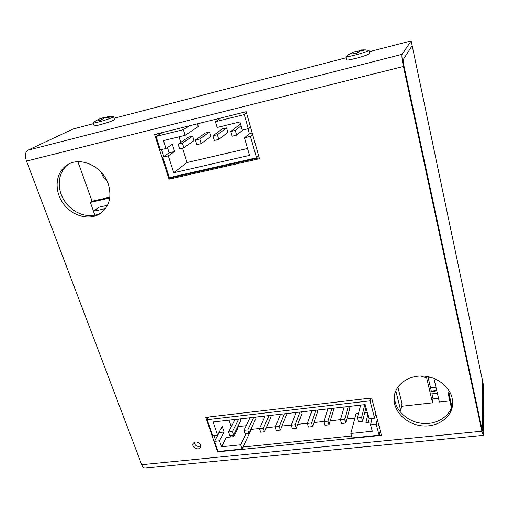 <?xml version="1.0" encoding="UTF-8"?>
<svg xmlns="http://www.w3.org/2000/svg" width="509" height="509" viewBox="0 0 509 509"><rect width="100%" height="100%" fill="white"/><g stroke="black" fill="none" stroke-linecap="round" stroke-linejoin="round"><path stroke-width="0.76" d="M401.576 406.297L432.529 402.835L433 398.28L432.046 394.221M431.352 391.236L427.935 376.654M426.841 376.456L426.669 377.901L420.612 375.998M106.922 180.81C104.129 178.589 102.258 175.77 101.31 172.354M449.301 391.027L448.429 392.299L448.302 394.074L451.438 407.9M451.897 406.57L448.989 393.718L450.045 392.369M448.302 394.074L448.989 393.718M432.529 402.835L426.669 377.901M109.709 198.033L90.335 202.372L92.059 201.201L77.909 161.709M481.902 428.68L482.723 430.029L482.252 430.073L482.723 430.029L482.519 380.796L482.723 430.029L482.557 430.76L481.902 428.68L403.898 65.693L481.902 428.68M403.44 66.463C402.097 59.877 401.652 55.837 402.085 54.336L411.164 40.905L412.156 45.625L403.223 59.642L412.156 45.625L483.264 384.333L483.55 433.878L483.206 435.36L144.804 468.089C143.563 467.898 142.533 466.766 141.706 464.685L481.908 431.212L403.44 66.463L26.493 161.086L141.706 464.685M403.223 59.642L403.898 65.693L403.223 59.642M449.848 400.901L439.394 402.065L433.91 378.397M107.482 205.273L99.35 207.068L93.446 211.235L105.446 208.601M395.798 390.817L400.812 410.833L402.027 403.643L397.898 387.063M94.878 215.212L93.446 211.235M400.812 410.833L399.45 410.986M189.297 125.838L183.386 129.649L156.072 136.406L160.405 149.837L165.966 148.494L172.303 144.257L174.593 151.491L169.141 152.789L162.772 157.179L169.363 177.603L256.53 157.79L258.629 155.729M156.072 136.406L162.447 132.512M169.141 152.789L167.448 147.502M250.466 126.868L248.265 128.675L244.263 114.582L246.521 112.903M256.53 157.79L250.453 136.38L252.629 134.503M162.772 157.179L168.326 155.862L173.722 172.729L249.518 155.372L244.479 137.793L250.453 136.38M244.263 114.582L215.447 121.715L220.791 118.012M174.593 151.491L168.326 155.862M215.447 121.715L217.152 127.473L239.93 121.899L242.284 130.113L248.265 128.675M252.197 132.976L249.385 133.651L247.991 128.739M244.479 137.793L249.385 133.651M173.722 172.729L187.083 162.517L247.539 148.475M179.028 136.806L180.778 142.386M182.553 148.068L187.083 162.517M165.966 148.494L163.446 140.618L185.142 135.311L183.386 129.649M185.142 135.311L198.294 126.531L197.46 123.814M183.864 147.756L194.024 140.573L192.656 136.119L188.489 137.131L178.131 144.193L179.575 148.781L183.864 147.756L182.426 143.156L178.131 144.193M201.182 143.608L210.828 136.52L209.479 132.022L205.248 133.053L195.405 140.02L196.824 144.651L201.182 143.608L199.763 138.963L195.405 140.02M218.775 139.402L227.886 132.404L226.556 127.861L222.261 128.911L212.953 135.782L214.353 140.459L218.775 139.402L217.381 134.713L212.953 135.782M240.649 124.431L239.535 124.705L230.781 131.481L232.155 136.202L236.647 135.127L235.279 130.393L230.781 131.481M243.098 129.916L236.647 135.127M192.656 136.119L182.426 143.156M209.479 132.022L199.763 138.963M226.556 127.861L217.381 134.713M241.062 125.857L235.279 130.393M362.968 49.844L368.879 50.372C367.759 51.963 345.885 57.886 345.846 56.626L348.875 54.336M354.646 53.712L357.146 53.063L360.079 50.976L365.678 49.907L361.104 50.016L359.526 50.849L353.8 51.931L348.576 54.622L352.718 52.904L354.646 53.712M368.974 50.219L369.623 53.655C368.522 55.29 346.667 61.188 346.616 59.871L346.597 59.801M357.522 52.732L357.07 51.492M359.539 51.282L359.526 50.849M354.493 53.623L353.8 51.931M361.11 50.747L361.104 50.016M90.335 202.372L93.503 211.197M109.817 197.218L92.059 201.201M370.73 398.095L370.068 400.85L207.188 419.677L208.709 416.998M377.284 419.378L376.234 424.251L379.116 435.195L380.134 430.239M370.068 400.85L374.63 418.163L375.693 413.333M259.539 428.489L251.255 429.392L242.087 449.027L218.037 451.458L214.575 441.322L219.22 432.535L224.081 432.001L219.513 440.8L214.575 441.322M207.188 419.677L212.654 435.685L217.597 435.15L222.21 426.434L224.081 432.001M374.63 418.163L368.974 418.773L365.201 404.598L213.131 421.974L217.597 435.15M358.584 413.225L356.103 413.499L350.873 433.464L352.107 437.925L379.116 435.195M266.29 427.751L275.293 426.765M281.967 426.039L291.263 425.028M297.854 424.309L307.455 423.259M313.958 422.546L323.87 421.465M330.29 420.765L340.521 419.651M346.852 418.958L354.9 418.08M368.223 422.279L369.044 418.767M229.947 437.046L230.774 435.399M234.579 433.102L235.591 432.994M376.234 424.251L370.59 424.843L372.034 418.443M375.222 415.49L376.234 415.376M236.806 428.623L237.811 428.508L233.79 436.633L226.289 437.435L221.536 446.768L219.513 440.8M229.056 420.154L231.251 426.796M370.59 424.843L372.295 431.257L350.873 433.464M246.159 425.702L237.792 426.631M251.255 429.392L251.09 428.877M367.237 412.265L364.762 412.538M344.199 406.996L340.476 419.791L344.682 419.333L345.713 423.049L349.938 407.862L349.537 406.386M327.961 408.854L323.826 421.605L327.968 421.153L329.018 424.843L333.739 409.7L333.325 408.243M311.941 410.687L307.404 423.399L311.489 422.954L312.558 426.612L317.756 411.52L317.336 410.069M296.136 412.487L291.205 425.161L295.233 424.722L296.327 428.355L301.983 413.308L301.557 411.87M280.542 414.269L275.235 426.905L279.206 426.472L280.319 430.073L286.427 415.077L285.994 413.652M265.157 416.031L259.482 428.623L263.395 428.196L264.527 431.772L271.074 416.82L270.635 415.401M249.976 417.762L243.938 430.321L247.8 429.895L248.952 433.445L255.925 418.544L255.473 417.138M234.993 419.473L228.605 431.988L232.416 431.575L233.586 435.1L240.967 420.243L240.515 418.843M242.087 449.027L240.693 444.796L245.911 433.776M221.536 446.768L240.693 444.796M371.239 421.961L365.958 422.521L367.848 414.549M360.665 405.119L357.369 417.946L361.632 417.482L364.819 404.642M344.682 419.333L348.296 406.532M327.968 421.153L332.002 408.39M311.489 422.954L315.924 410.229M295.233 424.722L300.068 412.042M279.206 426.472L284.423 413.83M263.395 428.196L268.987 415.592M247.8 429.895L253.749 417.335M232.416 431.575L238.715 419.053M361.632 417.482L362.637 421.229L365.984 407.544M357.369 417.946L358.387 421.687L362.637 421.229M340.476 419.791L341.514 423.501L345.713 423.049M323.826 421.605L324.882 425.289L329.018 424.843M307.404 423.399L308.479 427.051L312.558 426.612M291.205 425.161L292.306 428.788L296.327 428.355M275.235 426.905L276.355 430.499L280.319 430.073M259.482 428.623L260.614 432.192L264.527 431.772M243.938 430.321L245.09 433.859L248.952 433.445M228.605 431.988L229.775 435.507L233.586 435.1M200.482 445C198.23 441.634 195.806 441.08 193.204 443.333C190.964 446.883 198.491 451.165 200.349 447.392L200.482 445M194.183 442.353C195.125 445.769 197.288 446.997 200.673 446.043M108.239 184.029C102.773 166.85 81.421 156.422 68.174 164.369C55.863 171.011 53.502 189.526 62.734 202.798C71.763 216.21 89.908 221.173 100.935 213.067C109.46 206.126 111.891 196.442 108.239 184.029M69.256 163.815C57.822 170.89 55.965 188.667 64.84 201.469C73.538 214.384 90.799 219.525 101.876 212.342M452.126 398.051C449.549 386.28 436.525 376.539 422.629 376.024C408.721 375.419 396.479 383.971 394.424 395.277C391.777 408.778 404.044 423.138 420.084 425.581C436.086 428.273 451.884 418.163 452.628 404.114L452.126 398.051M394.672 394.119C392.878 407.27 404.935 420.765 420.389 423.125C435.812 425.689 451.165 416.349 452.666 402.912M432.936 398.884L438.561 398.477M217.572 451.858L381.47 435.341L371.665 397.987L205.782 417.342L217.572 451.858L217.928 451.152M154.59 134.465L246.178 111.706L259.463 158.681L169.026 179.174L154.59 134.465M215.441 439.681L214.028 435.539M208.092 418.093L207.755 417.113M243.022 447.023L351.566 435.978M379.542 433.127L380.853 432.994M156.524 133.982L157.103 135.776M161.544 149.557L163.777 156.486M170.49 177.342L170.674 177.902L259.215 157.796M481.908 431.212L483.206 435.36M145.542 468.013L144.804 468.089M26.493 161.086C24.782 155.665 25.227 152.038 27.83 150.2L72.927 129.076L93.484 123.636M411.164 40.905L369.318 51.727M346.114 57.771L114.086 118.266M170.674 177.902L169.026 179.174M107.24 116.618L113.52 116.593L112.591 117.35C108.811 119.291 93.771 123.636 93.242 122.943L93.408 122.612M96.112 120.614L98.441 119.532L98.759 120.627L100.75 120.105L104.32 117.993L109.295 117.255L110.249 116.79L107.202 116.625M107.202 116.987L101.336 118.158L97.906 119.71M113.564 116.714L114.474 119.43L113.552 120.2C109.791 122.173 94.769 126.512 94.229 125.78L94.184 125.653M101.851 119.348L101.336 118.158M99.109 120.518L98.441 119.532M107.234 117.452L107.176 116.625M435.952 387.215L430.487 387.553M431.308 391.065L436.69 390.409M437.377 393.355L430.449 393.985M436.722 390.537C433.98 391.631 431.626 391.65 429.653 390.6M402.085 54.336L27.83 150.2M345.846 56.626L346.616 59.871M96.398 120.436L93.242 122.752M93.242 122.943L94.229 125.78M429.316 376.959L428.68 379.835"/></g></svg>
